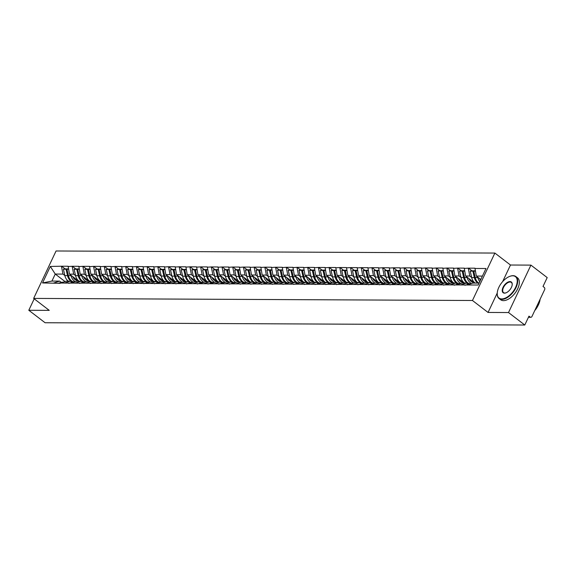 <?xml version="1.0" encoding="UTF-8"?>
<svg xmlns="http://www.w3.org/2000/svg" width="576" height="576" viewBox="0 0 576 576"><rect width="100%" height="100%" fill="white"/><g stroke="black" fill="none" stroke-linecap="round" stroke-linejoin="round"><path stroke-width="0.86" d="M494.878 253.066L56.066 250.985L33.653 298.411L472.457 300.492L494.878 253.066L510.48 265.025L502.625 281.635M497.246 293.018L488.059 312.451L508.514 312.545L530.928 265.118L510.48 265.025M530.928 265.118L547.2 277.589L543.01 286.459L544.198 287.374A1.656 1.303 90.3 0 1 544.637 289.649L531.95 316.49A1.656 1.303 90.3 0 1 530.827 317.297L528.437 317.282M64.98 281.52L55.246 274.054L50.335 266.45L42.538 282.953L60.077 283.32L66.168 281.146L70.351 281.16L72.065 282.478M50.335 266.45L61.625 266.22L64.922 268.747M78.718 281.203L69.48 274.126L68.141 266.249L61.625 266.22M68.011 266.537L72.331 266.27L75.629 268.798M89.424 281.254L80.186 274.176L78.847 266.299L72.331 266.27M78.718 266.587L83.038 266.321L86.335 268.848M100.13 281.304L90.893 274.226L89.554 266.35L83.038 266.321M89.424 266.638L93.744 266.371L97.042 268.898M110.837 281.354L101.599 274.277L100.26 266.4L93.744 266.371M100.13 266.688L104.45 266.422L107.748 268.949M121.543 281.405L112.306 274.327L110.966 266.45L104.45 266.422M110.837 266.738L115.157 266.472L118.454 268.999M132.25 281.455L123.012 274.378L121.673 266.501L115.157 266.472M121.543 266.789L125.863 266.522L129.161 269.05M142.956 281.506L133.718 274.428L132.379 266.551L125.863 266.522M132.242 266.839L136.57 266.573L139.867 269.107M153.662 281.556L144.425 274.478L143.086 266.609L136.57 266.573M142.949 266.89L147.276 266.623L150.574 269.158M164.369 281.606L155.131 274.529L153.792 266.659L147.276 266.623M153.655 266.94L157.975 266.674L161.28 269.208M175.075 281.664L165.838 274.579L164.498 266.71L157.975 266.674M164.362 266.99L168.682 266.724L171.986 269.258M185.782 281.714L176.544 274.63L175.205 266.76L168.682 266.724M175.068 267.041L179.388 266.782L182.693 269.309M196.481 281.765L187.25 274.68L185.911 266.81L179.388 266.782M185.774 267.091L190.094 266.832L193.399 269.359M207.187 281.815L197.957 274.738L196.618 266.861L190.094 266.832M196.481 267.142L200.801 266.882L204.106 269.41M217.894 281.866L208.663 274.788L207.324 266.911L200.801 266.882M207.187 267.192L211.507 266.933L214.812 269.46M228.6 281.916L219.37 274.838L218.03 266.962L211.507 266.933M217.894 267.25L222.214 266.983L225.511 269.51M239.306 281.966L230.076 274.889L228.737 267.012L222.214 266.983M228.6 267.3L232.92 267.034L236.218 269.561M250.013 282.017L240.775 274.939L239.443 267.062L232.92 267.034M239.306 267.35L243.626 267.084L246.924 269.611M260.719 282.067L251.482 274.99L250.15 267.113L243.626 267.084M250.013 267.401L254.333 267.134L257.63 269.662M271.426 282.118L262.188 275.04L260.856 267.163L254.333 267.134M260.719 267.451L265.039 267.185L268.337 269.712M282.132 282.168L272.894 275.09L271.555 267.214L265.039 267.185M271.426 267.502L275.746 267.235L279.043 269.762M292.838 282.218L283.601 275.141L282.262 267.264L275.746 267.235M282.132 267.552L286.452 267.286L289.75 269.813M303.545 282.269L294.307 275.191L292.968 267.314L286.452 267.286M292.838 267.602L297.158 267.336L300.456 269.863M314.251 282.319L305.014 275.242L303.674 267.372L297.158 267.336M303.545 267.653L307.865 267.386L311.162 269.921M324.958 282.37L315.72 275.292L314.381 267.422L307.865 267.386M314.251 267.703L318.571 267.437L321.869 269.971M335.664 282.42L326.426 275.342L325.087 267.473L318.571 267.437M324.95 267.754L329.278 267.487L332.575 270.022M346.37 282.478L337.133 275.393L335.794 267.523L329.278 267.487M335.657 267.804L339.984 267.538L343.282 270.072M357.077 282.528L347.839 275.443L346.5 267.574L339.984 267.538M346.363 267.854L350.69 267.595L353.988 270.122M367.783 282.578L358.546 275.494L357.206 267.624L350.69 267.595M357.07 267.905L361.39 267.646L364.694 270.173M378.49 282.629L369.252 275.551L367.913 267.674L361.39 267.646M367.776 267.955L372.096 267.696L375.401 270.223M389.189 282.679L379.958 275.602L378.619 267.725L372.096 267.696M378.482 268.006L382.802 267.746L386.107 270.274M399.895 282.73L390.665 275.652L389.326 267.775L382.802 267.746M389.189 268.063L393.509 267.797L396.814 270.324M410.602 282.78L401.371 275.702L400.032 267.826L393.509 267.797M399.895 268.114L404.215 267.847L407.52 270.374M421.308 282.83L412.078 275.753L410.738 267.876L404.215 267.847M410.602 268.164L414.922 267.898L418.219 270.425M432.014 282.881L422.784 275.803L421.445 267.926L414.922 267.898M421.308 268.214L425.628 267.948L428.926 270.475M442.721 282.931L433.49 275.854L432.151 267.977L425.628 267.948M432.014 268.265L436.334 267.998L439.632 270.526M453.427 282.982L444.19 275.904L442.858 268.027L436.334 267.998M442.721 268.315L447.041 268.049L450.338 270.576M464.134 283.032L454.896 275.954L453.564 268.078L447.041 268.049M453.427 268.366L457.747 268.099L461.045 270.626M474.84 283.082L465.602 276.005L464.263 268.128L457.747 268.099M464.134 268.416L468.454 268.15L471.751 270.677M480.802 279.497L476.309 276.055L474.97 268.186L468.454 268.15M474.84 268.466L485.993 268.517L478.188 285.026L467.035 284.969L472.99 283.075L479.095 283.104M60.206 283.039L467.035 284.969M75.55 275.58L73.67 274.147L69.48 274.126M73.67 274.147L72.194 266.551M64.397 283.061L70.351 281.16M86.256 275.638L84.377 274.198L80.186 274.176M70.913 283.09L76.867 281.196L81.058 281.21L82.771 282.528M84.377 274.198L82.901 266.602M75.103 283.111L81.058 281.21M96.962 275.688L95.083 274.248L90.893 274.226M81.619 283.14L87.574 281.246L91.764 281.268L93.478 282.578M95.083 274.248L93.607 266.659M85.81 283.162L91.764 281.268M107.662 275.738L105.79 274.298L101.599 274.277M92.326 283.19L98.28 281.297L102.47 281.318L104.184 282.629M105.79 274.298L104.314 266.71M96.516 283.212L102.47 281.318M118.368 275.789L116.496 274.349L112.306 274.327M103.032 283.241L108.986 281.347L113.177 281.369L114.89 282.679M116.496 274.349L115.02 266.76M107.215 283.262L113.177 281.369M129.074 275.839L127.202 274.399L123.012 274.378M113.738 283.291L119.693 281.398L123.883 281.419L125.597 282.73M127.202 274.399L125.726 266.81M117.922 283.313L123.883 281.419M139.781 275.89L137.902 274.45L133.718 274.428M124.445 283.342L130.399 281.448L134.59 281.47L136.303 282.787M137.902 274.45L136.433 266.861M128.628 283.363L134.59 281.47M150.487 275.94L148.608 274.5L144.425 274.478M135.151 283.392L141.106 281.498L145.296 281.52L147.01 282.838M148.608 274.5L147.139 266.911M139.334 283.414L145.296 281.52M161.194 275.99L159.314 274.55L155.131 274.529M145.858 283.442L151.812 281.549L156.002 281.57L157.716 282.888M159.314 274.55L157.846 266.962M150.041 283.464L156.002 281.57M171.9 276.041L170.021 274.601L165.838 274.579M156.564 283.493L162.518 281.599L166.702 281.621L168.422 282.938M170.021 274.601L168.552 267.012M160.747 283.514L166.702 281.621M182.606 276.091L180.727 274.651L176.544 274.63M167.27 283.55L173.225 281.65L177.408 281.671L179.129 282.989M180.727 274.651L179.258 267.062M171.454 283.565L177.408 281.671M193.313 276.142L191.434 274.702L187.25 274.68M177.977 283.601L183.931 281.7L188.114 281.722L189.835 283.039M191.434 274.702L189.965 267.113M182.16 283.615L188.114 281.722M204.019 276.192L202.14 274.752L197.957 274.738M188.683 283.651L194.638 281.75L198.821 281.772L200.542 283.09M202.14 274.752L200.671 267.163M192.866 283.666L198.821 281.772M214.726 276.242L212.846 274.802L208.663 274.788M199.39 283.702L205.344 281.801L209.527 281.822L211.248 283.14M212.846 274.802L211.378 267.214M203.573 283.716L209.527 281.822M225.432 276.293L223.553 274.853L219.37 274.838M210.089 283.752L216.05 281.858L220.234 281.873L221.954 283.19M223.553 274.853L222.077 267.264M214.279 283.774L220.234 281.873M236.138 276.343L234.259 274.903L230.076 274.889M220.795 283.802L226.757 281.909L230.94 281.923L232.661 283.241M234.259 274.903L232.783 267.314M224.986 283.824L230.94 281.923M246.845 276.394L244.966 274.961L240.775 274.939M231.502 283.853L237.463 281.959L241.646 281.974L243.367 283.291M244.966 274.961L243.49 267.365M235.692 283.874L241.646 281.974M257.551 276.451L255.672 275.011L251.482 274.99M242.208 283.903L248.17 282.01L252.353 282.024L254.066 283.342M255.672 275.011L254.196 267.415M246.398 283.925L252.353 282.024M268.258 276.502L266.378 275.062L262.188 275.04M252.914 283.954L258.876 282.06L263.059 282.082L264.773 283.392M266.378 275.062L264.902 267.473M257.105 283.975L263.059 282.082M278.964 276.552L277.085 275.112L272.894 275.09M263.621 284.004L269.582 282.11L273.766 282.132L275.479 283.442M277.085 275.112L275.609 267.523M267.811 284.026L273.766 282.132M289.67 276.602L287.791 275.162L283.601 275.141M274.327 284.054L280.282 282.161L284.472 282.182L286.186 283.493M287.791 275.162L286.315 267.574M278.518 284.076L284.472 282.182M300.377 276.653L298.498 275.213L294.307 275.191M285.034 284.105L290.988 282.211L295.178 282.233L296.892 283.543M298.498 275.213L297.022 267.624M289.224 284.126L295.178 282.233M311.076 276.703L309.204 275.263L305.014 275.242M295.74 284.155L301.694 282.262L305.885 282.283L307.598 283.601M309.204 275.263L307.728 267.674M299.923 284.177L305.885 282.283M321.782 276.754L319.91 275.314L315.72 275.292M306.446 284.206L312.401 282.312L316.591 282.334L318.305 283.651M319.91 275.314L318.434 267.725M310.63 284.227L316.591 282.334M332.489 276.804L330.61 275.364L326.426 275.342M317.153 284.256L323.107 282.362L327.298 282.384L329.011 283.702M330.61 275.364L329.141 267.775M321.336 284.278L327.298 282.384M343.195 276.854L341.316 275.414L337.133 275.393M327.859 284.306L333.814 282.413L338.004 282.434L339.718 283.752M341.316 275.414L339.847 267.826M332.042 284.328L338.004 282.434M353.902 276.905L352.022 275.465L347.839 275.443M338.566 284.364L344.52 282.463L348.71 282.485L350.424 283.802M352.022 275.465L350.554 267.876M342.749 284.378L348.71 282.485M364.608 276.955L362.729 275.515L358.546 275.494M349.272 284.414L355.226 282.514L359.417 282.535L361.13 283.853M362.729 275.515L361.26 267.926M353.455 284.429L359.417 282.535M375.314 277.006L373.435 275.566L369.252 275.551M359.978 284.465L365.933 282.564L370.116 282.586L371.837 283.903M373.435 275.566L371.966 267.977M364.162 284.479L370.116 282.586M386.021 277.056L384.142 275.616L379.958 275.602M370.685 284.515L376.639 282.614L380.822 282.636L382.543 283.954M384.142 275.616L382.673 268.027M374.868 284.53L380.822 282.636M396.727 277.106L394.848 275.666L390.665 275.652M381.391 284.566L387.346 282.672L391.529 282.686L393.25 284.004M394.848 275.666L393.379 268.078M385.574 284.587L391.529 282.686M407.434 277.157L405.554 275.717L401.371 275.702M392.098 284.616L398.052 282.722L402.235 282.737L403.956 284.054M405.554 275.717L404.086 268.128M396.281 284.638L402.235 282.737M418.14 277.207L416.261 275.774L412.078 275.753M402.804 284.666L408.758 282.773L412.942 282.787L414.662 284.105M416.261 275.774L414.785 268.178M406.987 284.688L412.942 282.787M428.846 277.265L426.967 275.825L422.784 275.803M413.503 284.717L419.465 282.823L423.648 282.838L425.369 284.155M426.967 275.825L425.491 268.229M417.694 284.738L423.648 282.838M439.553 277.315L437.674 275.875L433.49 275.854M424.21 284.767L430.171 282.874L434.354 282.895L436.075 284.206M437.674 275.875L436.198 268.286M428.4 284.789L434.354 282.895M450.259 277.366L448.38 275.926L444.19 275.904M434.916 284.818L440.878 282.924L445.061 282.946L446.774 284.256M448.38 275.926L446.904 268.337M439.106 284.839L445.061 282.946M460.966 277.416L459.086 275.976L454.896 275.954M445.622 284.868L451.584 282.974L455.767 282.996L457.481 284.306M459.086 275.976L457.61 268.387M449.813 284.89L455.767 282.996M471.672 277.466L469.793 276.026L465.602 276.005M456.329 284.918L462.29 283.025L466.474 283.046L468.187 284.357M469.793 276.026L468.317 268.438M460.519 284.94L466.474 283.046M528.545 317.052L530.165 317.059L528.977 316.152L524.779 325.015L508.514 312.545M530.165 317.059A1.656 1.303 90.3 0 0 530.827 317.297M482.414 276.084L476.309 276.055M34.207 298.836L28.8 310.27L45.072 322.74L524.779 325.015M28.8 310.27L49.248 310.363L33.653 298.411M488.059 312.451L472.457 300.492M64.843 275.53L62.964 274.09L55.246 274.054L51.926 281.074L59.645 281.11L61.358 282.427M62.964 274.09L61.488 266.501M53.69 283.01L59.645 281.11M42.538 282.953L51.926 281.074M477.878 283.097A9.072 7.114 -89.7 0 1 477.497 282.823A9.072 7.114 -89.7 0 1 474.329 277.56L472.889 271.152L470.246 271.138L471.686 277.546A9.072 7.114 -89.7 0 0 474.854 282.809A9.072 7.114 -89.7 0 0 475.236 283.09M478.771 283.104A9.072 7.114 -89.7 0 1 478.39 282.83A9.072 7.114 -89.7 0 1 475.222 277.567L473.782 271.159L475.272 270.698M480.485 280.166A7.416 5.81 -89.7 0 1 479.57 278.554M475.358 271.166L473.782 271.159M479.794 281.635A9.072 7.114 -89.7 0 1 477.864 277.582L477.778 277.178M469.836 284.083A9.072 7.114 90.3 0 0 468.511 284.278L464.904 285.25M474.214 271.001L471.499 270.677L470.246 271.138M474.142 270.691L472.889 271.152M469.454 284.105L468.324 283.651A9.072 7.114 -89.7 0 1 466.79 282.773A9.072 7.114 -89.7 0 1 463.622 277.51L462.182 271.102L459.54 271.087L460.98 277.495A9.072 7.114 -89.7 0 0 464.148 282.758A9.072 7.114 -89.7 0 0 464.53 283.032M471.55 283.536A9.072 7.114 -89.7 0 1 470.326 282.787A9.072 7.114 -89.7 0 1 467.158 277.524L467.071 277.128M470.081 284.004L469.217 283.658A9.072 7.114 -89.7 0 1 467.683 282.78A9.072 7.114 -89.7 0 1 464.515 277.517L463.075 271.102L464.566 270.648M474.754 283.082L472.255 282.089A7.416 5.81 -89.7 0 1 470.995 281.369A7.416 5.81 -89.7 0 1 468.864 278.503M464.652 271.116L463.075 271.102M459.13 284.026A9.072 7.114 90.3 0 0 457.805 284.22L454.198 285.192M463.507 270.95L460.793 270.626L459.54 271.087M463.435 270.641L462.182 271.102M458.748 284.054L457.618 283.601A9.072 7.114 -89.7 0 1 456.084 282.722A9.072 7.114 -89.7 0 1 452.916 277.459L451.476 271.051L448.834 271.037L450.274 277.445A9.072 7.114 -89.7 0 0 453.442 282.708A9.072 7.114 -89.7 0 0 453.823 282.982M460.843 283.486A9.072 7.114 -89.7 0 1 459.619 282.737A9.072 7.114 -89.7 0 1 456.451 277.474L456.365 277.078M459.374 283.954L458.51 283.608A9.072 7.114 -89.7 0 1 456.977 282.722A9.072 7.114 -89.7 0 1 453.809 277.466L452.369 271.051L453.859 270.598M464.047 283.032L461.549 282.038A7.416 5.81 -89.7 0 1 460.289 281.318A7.416 5.81 -89.7 0 1 458.158 278.453M453.953 271.058L452.369 271.051M448.423 283.975A9.072 7.114 90.3 0 0 447.098 284.17L443.491 285.142M452.801 270.9L450.086 270.576L448.834 271.037M452.729 270.59L451.476 271.051M448.042 284.004L446.911 283.55A9.072 7.114 -89.7 0 1 445.378 282.672A9.072 7.114 -89.7 0 1 442.21 277.409L440.77 271.001L438.127 270.986L439.567 277.394A9.072 7.114 -89.7 0 0 442.735 282.658A9.072 7.114 -89.7 0 0 443.124 282.931M450.137 283.435A9.072 7.114 -89.7 0 1 448.913 282.686A9.072 7.114 -89.7 0 1 445.745 277.423L445.658 277.027M448.668 283.903L447.804 283.558A9.072 7.114 -89.7 0 1 446.27 282.672A9.072 7.114 -89.7 0 1 443.102 277.416L441.662 271.001L443.153 270.547M453.341 282.982L450.842 281.981A7.416 5.81 -89.7 0 1 449.582 281.268A7.416 5.81 -89.7 0 1 447.451 278.402M443.246 271.008L441.662 271.001M437.717 283.925A9.072 7.114 90.3 0 0 436.392 284.119L432.785 285.091M442.094 270.85L439.38 270.526L438.127 270.986M442.022 270.54L440.77 271.001M437.335 283.954L436.205 283.5A9.072 7.114 -89.7 0 1 434.671 282.622A9.072 7.114 -89.7 0 1 431.503 277.358L430.07 270.95L427.428 270.936L428.861 277.344A9.072 7.114 -89.7 0 0 432.029 282.607A9.072 7.114 -89.7 0 0 432.418 282.881M439.43 283.385A9.072 7.114 -89.7 0 1 438.206 282.636A9.072 7.114 -89.7 0 1 435.038 277.373L434.952 276.977M437.962 283.853L437.098 283.507A9.072 7.114 -89.7 0 1 435.564 282.622A9.072 7.114 -89.7 0 1 432.396 277.366L430.956 270.95L432.446 270.497M442.634 282.931L440.136 281.93A7.416 5.81 -89.7 0 1 438.876 281.21A7.416 5.81 -89.7 0 1 436.745 278.352M432.54 270.958L430.956 270.95M427.01 283.874A9.072 7.114 90.3 0 0 425.686 284.069L422.078 285.041M431.388 270.792L428.674 270.475L427.428 270.936M431.316 270.49L430.07 270.95M426.629 283.896L425.498 283.45A9.072 7.114 -89.7 0 1 423.965 282.571A9.072 7.114 -89.7 0 1 420.804 277.308L419.364 270.9L416.722 270.886L418.162 277.294A9.072 7.114 -89.7 0 0 421.322 282.557A9.072 7.114 -89.7 0 0 421.711 282.83M428.724 283.334A9.072 7.114 -89.7 0 1 427.5 282.586A9.072 7.114 -89.7 0 1 424.332 277.322L424.246 276.926M427.255 283.795L426.391 283.457A9.072 7.114 -89.7 0 1 424.858 282.571A9.072 7.114 -89.7 0 1 421.69 277.308L420.25 270.9L421.74 270.439M431.928 282.881L429.43 281.88A7.416 5.81 -89.7 0 1 428.17 281.16A7.416 5.81 -89.7 0 1 426.038 278.302M421.834 270.907L420.25 270.9M416.304 283.824A9.072 7.114 90.3 0 0 414.979 284.018L411.372 284.99M420.682 270.742L417.967 270.425L416.722 270.886M420.61 270.439L419.364 270.9M512.698 275.789A13.5 7.193 -52.5 0 0 510.005 276.286A13.5 7.193 -52.5 0 0 497.254 292.925A13.5 7.193 -52.5 0 0 501.754 298.93A13.5 7.193 -52.5 0 0 515.599 287.402A13.5 7.193 -52.5 0 0 512.698 275.789M510.149 276.235A13.831 7.373 127.5 0 1 510.293 276.185A13.831 7.373 127.5 0 1 513.05 275.674A13.831 7.373 127.5 0 1 515.858 276.552A13.831 7.373 127.5 0 1 514.8 289.836A13.831 7.373 127.5 0 1 501.847 299.39A13.831 7.373 127.5 0 1 499.039 298.505A13.831 7.373 127.5 0 1 497.232 293.227A13.831 7.373 127.5 0 1 497.239 293.076M509.962 281.578A6.746 3.6 127.5 0 1 512.215 284.58A6.746 3.6 127.5 0 1 505.836 292.896A6.746 3.6 127.5 0 1 504.49 293.148A6.746 3.6 127.5 0 1 503.042 287.338A6.746 3.6 127.5 0 1 509.962 281.578M512.201 284.738A6.415 3.42 -52.5 0 0 511.351 282.442A6.415 3.42 -52.5 0 0 510.048 282.031A6.415 3.42 -52.5 0 0 504.036 286.459A6.415 3.42 -52.5 0 0 503.546 292.622A6.415 3.42 -52.5 0 0 504.85 293.033A6.415 3.42 -52.5 0 0 505.987 292.846M515.858 276.552L517.493 277.805A13.831 7.373 127.5 0 1 516.434 291.089A13.831 7.373 127.5 0 1 503.482 300.643A13.831 7.373 127.5 0 1 500.674 299.758L499.039 298.505M537.588 306.432A9.958 5.306 127.5 0 1 534.794 310.478M540.086 299.282A13.831 7.373 127.5 0 1 534.902 310.241M415.922 283.846L414.799 283.399A9.072 7.114 -89.7 0 1 413.258 282.521A9.072 7.114 -89.7 0 1 410.098 277.258L408.658 270.85L406.015 270.835L407.455 277.243A9.072 7.114 -89.7 0 0 410.616 282.506A9.072 7.114 -89.7 0 0 411.005 282.78M418.018 283.284A9.072 7.114 -89.7 0 1 416.794 282.535A9.072 7.114 -89.7 0 1 413.626 277.272L413.539 276.876M416.549 283.745L415.685 283.406A9.072 7.114 -89.7 0 1 414.151 282.521A9.072 7.114 -89.7 0 1 410.983 277.258L409.55 270.85L411.034 270.389M421.222 282.83L418.723 281.83A7.416 5.81 -89.7 0 1 417.463 281.11A7.416 5.81 -89.7 0 1 415.339 278.251M411.127 270.857L409.55 270.85M405.605 283.774A9.072 7.114 90.3 0 0 404.273 283.968L400.666 284.94M409.975 270.691L407.261 270.374L406.015 270.835M409.903 270.389L408.658 270.85M405.216 283.795L404.093 283.349A9.072 7.114 -89.7 0 1 402.552 282.47A9.072 7.114 -89.7 0 1 399.391 277.207L397.951 270.799L395.309 270.785L396.749 277.193A9.072 7.114 -89.7 0 0 399.91 282.456A9.072 7.114 -89.7 0 0 400.298 282.73M407.311 283.234A9.072 7.114 -89.7 0 1 406.087 282.485A9.072 7.114 -89.7 0 1 402.919 277.222L402.833 276.826M405.842 283.694L404.986 283.349A9.072 7.114 -89.7 0 1 403.445 282.47A9.072 7.114 -89.7 0 1 400.284 277.207L398.844 270.799L400.327 270.338M410.515 282.78L408.017 281.779A7.416 5.81 -89.7 0 1 406.757 281.059A7.416 5.81 -89.7 0 1 404.633 278.201M400.421 270.806L398.844 270.799M394.898 283.723A9.072 7.114 90.3 0 0 393.566 283.918L389.959 284.89M399.269 270.641L396.562 270.324L395.309 270.785M399.197 270.338L397.951 270.799M394.51 283.745L393.386 283.298A9.072 7.114 -89.7 0 1 391.846 282.42A9.072 7.114 -89.7 0 1 388.685 277.157L387.245 270.742L384.602 270.734L386.042 277.142A9.072 7.114 -89.7 0 0 389.203 282.406A9.072 7.114 -89.7 0 0 389.592 282.679M396.605 283.176A9.072 7.114 -89.7 0 1 395.381 282.434A9.072 7.114 -89.7 0 1 392.22 277.171L392.126 276.775M395.143 283.644L394.279 283.298A9.072 7.114 -89.7 0 1 392.738 282.42A9.072 7.114 -89.7 0 1 389.578 277.157L388.138 270.749L389.621 270.288M399.809 282.73L397.31 281.729A7.416 5.81 -89.7 0 1 396.05 281.009A7.416 5.81 -89.7 0 1 393.926 278.15M389.714 270.756L388.138 270.749M384.192 283.673A9.072 7.114 90.3 0 0 382.86 283.867L379.253 284.839M388.562 270.59L385.855 270.274L384.602 270.734M388.498 270.288L387.245 270.742M383.803 283.694L382.68 283.248A9.072 7.114 -89.7 0 1 381.139 282.362A9.072 7.114 -89.7 0 1 377.978 277.106L376.538 270.691L373.896 270.684L375.336 277.092A9.072 7.114 -89.7 0 0 378.497 282.355A9.072 7.114 -89.7 0 0 378.886 282.629M385.898 283.126A9.072 7.114 -89.7 0 1 384.674 282.384A9.072 7.114 -89.7 0 1 381.514 277.121L381.42 276.718M384.437 283.594L383.573 283.248A9.072 7.114 -89.7 0 1 382.032 282.37A9.072 7.114 -89.7 0 1 378.871 277.106L377.431 270.698L378.914 270.238M389.102 282.679L386.604 281.678A7.416 5.81 -89.7 0 1 385.351 280.958A7.416 5.81 -89.7 0 1 383.22 278.1M379.008 270.706L377.431 270.698M373.486 283.622A9.072 7.114 90.3 0 0 372.154 283.817L368.546 284.789M377.856 270.54L375.149 270.223L373.896 270.684M377.791 270.23L376.538 270.691M373.097 283.644L371.974 283.198A9.072 7.114 -89.7 0 1 370.433 282.312A9.072 7.114 -89.7 0 1 367.272 277.056L365.832 270.641L363.19 270.634L364.63 277.042A9.072 7.114 -89.7 0 0 367.79 282.305A9.072 7.114 -89.7 0 0 368.179 282.578M375.192 283.075A9.072 7.114 -89.7 0 1 373.968 282.334A9.072 7.114 -89.7 0 1 370.807 277.07L370.714 276.667M373.73 283.543L372.866 283.198A9.072 7.114 -89.7 0 1 371.326 282.319A9.072 7.114 -89.7 0 1 368.165 277.056L366.725 270.648L368.208 270.187M378.396 282.629L375.898 281.628A7.416 5.81 -89.7 0 1 374.645 280.908A7.416 5.81 -89.7 0 1 372.514 278.05M368.302 270.655L366.725 270.648M362.779 283.572A9.072 7.114 90.3 0 0 361.447 283.766L357.84 284.738M367.15 270.49L364.442 270.173L363.19 270.634M367.085 270.18L365.832 270.641M362.39 283.594L361.267 283.147A9.072 7.114 -89.7 0 1 359.726 282.262A9.072 7.114 -89.7 0 1 356.566 277.006L355.126 270.59L352.483 270.583L353.923 276.991A9.072 7.114 -89.7 0 0 357.084 282.254A9.072 7.114 -89.7 0 0 357.473 282.528M364.486 283.025A9.072 7.114 -89.7 0 1 363.262 282.283A9.072 7.114 -89.7 0 1 360.101 277.02L360.007 276.617M363.024 283.493L362.16 283.147A9.072 7.114 -89.7 0 1 360.619 282.269A9.072 7.114 -89.7 0 1 357.458 277.006L356.018 270.598L357.502 270.137M367.69 282.578L365.191 281.578A7.416 5.81 -89.7 0 1 363.938 280.858A7.416 5.81 -89.7 0 1 361.807 277.999M357.595 270.605L356.018 270.598M352.073 283.522A9.072 7.114 90.3 0 0 350.741 283.716L347.141 284.688M356.443 270.439L353.736 270.122L352.483 270.583M356.378 270.13L355.126 270.59M351.684 283.543L350.561 283.097A9.072 7.114 -89.7 0 1 349.02 282.211A9.072 7.114 -89.7 0 1 345.859 276.948L344.419 270.54L341.777 270.526L343.217 276.941A9.072 7.114 -89.7 0 0 346.378 282.204A9.072 7.114 -89.7 0 0 346.766 282.478M353.779 282.974A9.072 7.114 -89.7 0 1 352.555 282.233A9.072 7.114 -89.7 0 1 349.394 276.97L349.301 276.566M352.318 283.442L351.454 283.097A9.072 7.114 -89.7 0 1 349.913 282.218A9.072 7.114 -89.7 0 1 346.752 276.955L345.312 270.547L346.795 270.086M356.99 282.528L354.485 281.527A7.416 5.81 -89.7 0 1 353.232 280.807A7.416 5.81 -89.7 0 1 351.101 277.949M346.889 270.554L345.312 270.547M341.366 283.471A9.072 7.114 90.3 0 0 340.034 283.666L336.434 284.638M345.737 270.389L343.03 270.072L341.777 270.526M345.672 270.079L344.419 270.54M340.985 283.493L339.854 283.039A9.072 7.114 -89.7 0 1 338.314 282.161A9.072 7.114 -89.7 0 1 335.153 276.898L333.713 270.49L331.07 270.475L332.51 276.89A9.072 7.114 -89.7 0 0 335.671 282.146A9.072 7.114 -89.7 0 0 336.06 282.427M343.08 282.924A9.072 7.114 -89.7 0 1 341.849 282.182A9.072 7.114 -89.7 0 1 338.688 276.919L338.594 276.516M341.611 283.392L340.747 283.046A9.072 7.114 -89.7 0 1 339.206 282.168A9.072 7.114 -89.7 0 1 336.046 276.905L334.606 270.497L336.096 270.036M346.284 282.47L343.778 281.477A7.416 5.81 -89.7 0 1 342.526 280.757A7.416 5.81 -89.7 0 1 340.394 277.891M336.182 270.504L334.606 270.497M330.66 283.421A9.072 7.114 90.3 0 0 329.328 283.615L325.728 284.587M335.03 270.338L332.323 270.014L331.07 270.475M334.966 270.029L333.713 270.49M330.278 283.442L329.148 282.989A9.072 7.114 -89.7 0 1 327.607 282.11A9.072 7.114 -89.7 0 1 324.446 276.847L323.006 270.439L320.364 270.425L321.804 276.84A9.072 7.114 -89.7 0 0 324.972 282.096A9.072 7.114 -89.7 0 0 325.354 282.377M332.374 282.874A9.072 7.114 -89.7 0 1 331.142 282.125A9.072 7.114 -89.7 0 1 327.982 276.869L327.888 276.466M330.905 283.342L330.041 282.996A9.072 7.114 -89.7 0 1 328.5 282.118A9.072 7.114 -89.7 0 1 325.339 276.854L323.899 270.446L325.39 269.986M335.578 282.42L333.072 281.426A7.416 5.81 -89.7 0 1 331.819 280.706A7.416 5.81 -89.7 0 1 329.688 277.841M325.476 270.454L323.899 270.446M319.954 283.37A9.072 7.114 90.3 0 0 318.622 283.565L315.022 284.537M324.324 270.288L321.617 269.964L320.364 270.425M324.259 269.978L323.006 270.439M319.572 283.392L318.442 282.938A9.072 7.114 -89.7 0 1 316.908 282.06A9.072 7.114 -89.7 0 1 313.74 276.797L312.3 270.389L309.658 270.374L311.098 276.79A9.072 7.114 -89.7 0 0 314.266 282.046A9.072 7.114 -89.7 0 0 314.647 282.326M321.667 282.823A9.072 7.114 -89.7 0 1 320.436 282.074A9.072 7.114 -89.7 0 1 317.275 276.818L317.182 276.415M320.198 283.291L319.334 282.946A9.072 7.114 -89.7 0 1 317.794 282.067A9.072 7.114 -89.7 0 1 314.633 276.804L313.193 270.396L314.683 269.935M324.871 282.37L322.366 281.376A7.416 5.81 -89.7 0 1 321.113 280.656A7.416 5.81 -89.7 0 1 318.982 277.79M314.77 270.403L313.193 270.396M309.247 283.32A9.072 7.114 90.3 0 0 307.922 283.514L304.315 284.486M313.618 270.238L310.91 269.914L309.658 270.374M313.553 269.928L312.3 270.389M308.866 283.342L307.735 282.888A9.072 7.114 -89.7 0 1 306.202 282.01A9.072 7.114 -89.7 0 1 303.034 276.746L301.594 270.338L298.951 270.324L300.391 276.732A9.072 7.114 -89.7 0 0 303.559 281.995A9.072 7.114 -89.7 0 0 303.941 282.276M310.961 282.773A9.072 7.114 -89.7 0 1 309.73 282.024A9.072 7.114 -89.7 0 1 306.569 276.768L306.482 276.365M309.492 283.241L308.628 282.895A9.072 7.114 -89.7 0 1 307.094 282.017A9.072 7.114 -89.7 0 1 303.926 276.754L302.486 270.346L303.977 269.885M314.165 282.319L311.659 281.326A7.416 5.81 -89.7 0 1 310.406 280.606A7.416 5.81 -89.7 0 1 308.275 277.74M304.063 270.353L302.486 270.346M298.541 283.27A9.072 7.114 90.3 0 0 297.216 283.464L293.609 284.429M302.918 270.187L300.204 269.863L298.951 270.324M302.846 269.878L301.594 270.338M298.159 283.291L297.029 282.838A9.072 7.114 -89.7 0 1 295.495 281.959A9.072 7.114 -89.7 0 1 292.327 276.696L290.887 270.288L288.245 270.274L289.685 276.682A9.072 7.114 -89.7 0 0 292.853 281.945A9.072 7.114 -89.7 0 0 293.234 282.218M300.254 282.722A9.072 7.114 -89.7 0 1 299.03 281.974A9.072 7.114 -89.7 0 1 295.862 276.71L295.776 276.314M298.786 283.19L297.922 282.845A9.072 7.114 -89.7 0 1 296.388 281.966A9.072 7.114 -89.7 0 1 293.22 276.703L291.78 270.288L293.27 269.834M303.458 282.269L300.953 281.275A7.416 5.81 -89.7 0 1 299.7 280.555A7.416 5.81 -89.7 0 1 297.569 277.69M293.357 270.302L291.78 270.288M287.834 283.212A9.072 7.114 90.3 0 0 286.51 283.406L282.902 284.378M292.212 270.137L289.498 269.813L288.245 270.274M292.14 269.827L290.887 270.288M287.453 283.241L286.322 282.787A9.072 7.114 -89.7 0 1 284.789 281.909A9.072 7.114 -89.7 0 1 281.621 276.646L280.181 270.238L277.538 270.223L278.978 276.631A9.072 7.114 -89.7 0 0 282.146 281.894A9.072 7.114 -89.7 0 0 282.528 282.168M289.548 282.672A9.072 7.114 -89.7 0 1 288.324 281.923A9.072 7.114 -89.7 0 1 285.156 276.66L285.07 276.264M288.079 283.14L287.215 282.794A9.072 7.114 -89.7 0 1 285.682 281.909A9.072 7.114 -89.7 0 1 282.514 276.653L281.074 270.238L282.564 269.784M292.752 282.218L290.246 281.225A7.416 5.81 -89.7 0 1 288.994 280.505A7.416 5.81 -89.7 0 1 286.862 277.639M282.65 270.245L281.074 270.238M277.128 283.162A9.072 7.114 90.3 0 0 275.803 283.356L272.196 284.328M281.506 270.086L278.791 269.762L277.538 270.223M281.434 269.777L280.181 270.238M276.746 283.19L275.616 282.737A9.072 7.114 -89.7 0 1 274.082 281.858A9.072 7.114 -89.7 0 1 270.914 276.595L269.474 270.187L266.832 270.173L268.272 276.581A9.072 7.114 -89.7 0 0 271.44 281.844A9.072 7.114 -89.7 0 0 271.822 282.118M278.842 282.622A9.072 7.114 -89.7 0 1 277.618 281.873A9.072 7.114 -89.7 0 1 274.45 276.61L274.363 276.214M277.373 283.09L276.509 282.744A9.072 7.114 -89.7 0 1 274.975 281.858A9.072 7.114 -89.7 0 1 271.807 276.602L270.367 270.187L271.858 269.734M282.046 282.168L279.54 281.167A7.416 5.81 -89.7 0 1 278.287 280.454A7.416 5.81 -89.7 0 1 276.156 277.589M271.944 270.194L270.367 270.187M266.422 283.111A9.072 7.114 90.3 0 0 265.097 283.306L261.49 284.278M270.799 270.029L268.085 269.712L266.832 270.173M270.727 269.726L269.474 270.187M266.04 283.14L264.91 282.686A9.072 7.114 -89.7 0 1 263.376 281.808A9.072 7.114 -89.7 0 1 260.208 276.545L258.768 270.137L256.126 270.122L257.566 276.53A9.072 7.114 -89.7 0 0 260.734 281.794A9.072 7.114 -89.7 0 0 261.115 282.067M268.135 282.571A9.072 7.114 -89.7 0 1 266.911 281.822A9.072 7.114 -89.7 0 1 263.743 276.559L263.657 276.163M266.666 283.039L265.802 282.694A9.072 7.114 -89.7 0 1 264.269 281.808A9.072 7.114 -89.7 0 1 261.101 276.552L259.661 270.137L261.151 269.683M271.339 282.118L268.841 281.117A7.416 5.81 -89.7 0 1 267.581 280.397A7.416 5.81 -89.7 0 1 265.45 277.538M261.245 270.144L259.661 270.137M255.715 283.061A9.072 7.114 90.3 0 0 254.39 283.255L250.783 284.227M260.093 269.978L257.378 269.662L256.126 270.122M260.021 269.676L258.768 270.137M255.334 283.082L254.203 282.636A9.072 7.114 -89.7 0 1 252.67 281.758A9.072 7.114 -89.7 0 1 249.502 276.494L248.062 270.086L245.419 270.072L246.859 276.48A9.072 7.114 -89.7 0 0 250.027 281.743A9.072 7.114 -89.7 0 0 250.416 282.017M257.429 282.521A9.072 7.114 -89.7 0 1 256.205 281.772A9.072 7.114 -89.7 0 1 253.037 276.509L252.95 276.113M255.96 282.982L255.096 282.643A9.072 7.114 -89.7 0 1 253.562 281.758A9.072 7.114 -89.7 0 1 250.394 276.494L248.954 270.086L250.445 269.626M260.633 282.067L258.134 281.066A7.416 5.81 -89.7 0 1 256.874 280.346A7.416 5.81 -89.7 0 1 254.743 277.488M250.538 270.094L248.954 270.086M245.009 283.01A9.072 7.114 90.3 0 0 243.684 283.205L240.077 284.177M249.386 269.928L246.672 269.611L245.419 270.072M249.314 269.626L248.062 270.086M244.627 283.032L243.497 282.586A9.072 7.114 -89.7 0 1 241.963 281.707A9.072 7.114 -89.7 0 1 238.795 276.444L237.355 270.036L234.72 270.022L236.153 276.43A9.072 7.114 -89.7 0 0 239.321 281.693A9.072 7.114 -89.7 0 0 239.71 281.966M246.722 282.47A9.072 7.114 -89.7 0 1 245.498 281.722A9.072 7.114 -89.7 0 1 242.33 276.458L242.244 276.062M245.254 282.931L244.39 282.593A9.072 7.114 -89.7 0 1 242.856 281.707A9.072 7.114 -89.7 0 1 239.688 276.444L238.248 270.036L239.738 269.575M249.926 282.017L247.428 281.016A7.416 5.81 -89.7 0 1 246.168 280.296A7.416 5.81 -89.7 0 1 244.037 277.438M239.832 270.043L238.248 270.036M234.302 282.96A9.072 7.114 90.3 0 0 232.978 283.154L229.37 284.126M238.68 269.878L235.966 269.561L234.72 270.022M238.608 269.575L237.355 270.036M233.921 282.982L232.79 282.535A9.072 7.114 -89.7 0 1 231.257 281.657A9.072 7.114 -89.7 0 1 228.089 276.394L226.656 269.986L224.014 269.971L225.454 276.379A9.072 7.114 -89.7 0 0 228.614 281.642A9.072 7.114 -89.7 0 0 229.003 281.916M236.016 282.42A9.072 7.114 -89.7 0 1 234.792 281.671A9.072 7.114 -89.7 0 1 231.624 276.408L231.538 276.012M234.547 282.881L233.683 282.535A9.072 7.114 -89.7 0 1 232.15 281.657A9.072 7.114 -89.7 0 1 228.982 276.394L227.542 269.986L229.032 269.525M239.22 281.966L236.722 280.966A7.416 5.81 -89.7 0 1 235.462 280.246A7.416 5.81 -89.7 0 1 233.33 277.387M229.126 269.993L227.542 269.986M223.596 282.91A9.072 7.114 90.3 0 0 222.271 283.104L218.664 284.076M227.974 269.827L225.259 269.51L224.014 269.971M227.902 269.525L226.656 269.986M223.214 282.931L222.091 282.485A9.072 7.114 -89.7 0 1 220.55 281.606A9.072 7.114 -89.7 0 1 217.39 276.343L215.95 269.928L213.307 269.921L214.747 276.329A9.072 7.114 -89.7 0 0 217.908 281.592A9.072 7.114 -89.7 0 0 218.297 281.866M225.31 282.362A9.072 7.114 -89.7 0 1 224.086 281.621A9.072 7.114 -89.7 0 1 220.918 276.358L220.831 275.962M223.841 282.83L222.977 282.485A9.072 7.114 -89.7 0 1 221.443 281.606A9.072 7.114 -89.7 0 1 218.275 276.343L216.842 269.935L218.326 269.474M228.514 281.916L226.015 280.915A7.416 5.81 -89.7 0 1 224.755 280.195A7.416 5.81 -89.7 0 1 222.624 277.337M218.419 269.942L216.842 269.935M212.89 282.859A9.072 7.114 90.3 0 0 211.565 283.054L207.958 284.026M217.267 269.777L214.553 269.46L213.307 269.921M217.195 269.474L215.95 269.928M212.508 282.881L211.385 282.434A9.072 7.114 -89.7 0 1 209.844 281.549A9.072 7.114 -89.7 0 1 206.683 276.293L205.243 269.878L202.601 269.87L204.041 276.278A9.072 7.114 -89.7 0 0 207.202 281.542A9.072 7.114 -89.7 0 0 207.59 281.815M214.603 282.312A9.072 7.114 -89.7 0 1 213.379 281.57A9.072 7.114 -89.7 0 1 210.211 276.307L210.125 275.904M213.134 282.78L212.278 282.434A9.072 7.114 -89.7 0 1 210.737 281.556A9.072 7.114 -89.7 0 1 207.576 276.293L206.136 269.885L207.619 269.424M217.807 281.866L215.309 280.865A7.416 5.81 -89.7 0 1 214.049 280.145A7.416 5.81 -89.7 0 1 211.925 277.286M207.713 269.892L206.136 269.885M202.19 282.809A9.072 7.114 90.3 0 0 200.858 283.003L197.251 283.975M206.561 269.726L203.846 269.41L202.601 269.87M206.489 269.417L205.243 269.878M201.802 282.83L200.678 282.384A9.072 7.114 -89.7 0 1 199.138 281.498A9.072 7.114 -89.7 0 1 195.977 276.242L194.537 269.827L191.894 269.82L193.334 276.228A9.072 7.114 -89.7 0 0 196.495 281.491A9.072 7.114 -89.7 0 0 196.884 281.765M203.897 282.262A9.072 7.114 -89.7 0 1 202.673 281.52A9.072 7.114 -89.7 0 1 199.512 276.257L199.418 275.854M202.435 282.73L201.571 282.384A9.072 7.114 -89.7 0 1 200.03 281.506A9.072 7.114 -89.7 0 1 196.87 276.242L195.43 269.834L196.913 269.374M207.101 281.815L204.602 280.814A7.416 5.81 -89.7 0 1 203.342 280.094A7.416 5.81 -89.7 0 1 201.218 277.236M197.006 269.842L195.43 269.834M191.484 282.758A9.072 7.114 90.3 0 0 190.152 282.953L186.545 283.925M195.854 269.676L193.147 269.359L191.894 269.82M195.79 269.366L194.537 269.827M191.095 282.78L189.972 282.334A9.072 7.114 -89.7 0 1 188.431 281.448A9.072 7.114 -89.7 0 1 185.27 276.192L183.83 269.777L181.188 269.77L182.628 276.178A9.072 7.114 -89.7 0 0 185.789 281.441A9.072 7.114 -89.7 0 0 186.178 281.714M193.19 282.211A9.072 7.114 -89.7 0 1 191.966 281.47A9.072 7.114 -89.7 0 1 188.806 276.206L188.712 275.803M191.729 282.679L190.865 282.334A9.072 7.114 -89.7 0 1 189.324 281.455A9.072 7.114 -89.7 0 1 186.163 276.192L184.723 269.784L186.206 269.323M196.394 281.765L193.896 280.764A7.416 5.81 -89.7 0 1 192.636 280.044A7.416 5.81 -89.7 0 1 190.512 277.186M186.3 269.791L184.723 269.784M180.778 282.708A9.072 7.114 90.3 0 0 179.446 282.902L175.838 283.874M185.148 269.626L182.441 269.309L181.188 269.77M185.083 269.316L183.83 269.777M180.389 282.73L179.266 282.283A9.072 7.114 -89.7 0 1 177.725 281.398A9.072 7.114 -89.7 0 1 174.564 276.134L173.124 269.726L170.482 269.712L171.922 276.127A9.072 7.114 -89.7 0 0 175.082 281.39A9.072 7.114 -89.7 0 0 175.471 281.664M182.484 282.161A9.072 7.114 -89.7 0 1 181.26 281.419A9.072 7.114 -89.7 0 1 178.099 276.156L178.006 275.753M181.022 282.629L180.158 282.283A9.072 7.114 -89.7 0 1 178.618 281.405A9.072 7.114 -89.7 0 1 175.457 276.142L174.017 269.734L175.5 269.273M185.688 281.714L183.19 280.714A7.416 5.81 -89.7 0 1 181.937 279.994A7.416 5.81 -89.7 0 1 179.806 277.135M175.594 269.741L174.017 269.734M170.071 282.658A9.072 7.114 90.3 0 0 168.739 282.852L165.132 283.824M174.442 269.575L171.734 269.258L170.482 269.712M174.377 269.266L173.124 269.726M169.682 282.679L168.559 282.226A9.072 7.114 -89.7 0 1 167.018 281.347A9.072 7.114 -89.7 0 1 163.858 276.084L162.418 269.676L159.775 269.662L161.215 276.077A9.072 7.114 -89.7 0 0 164.376 281.333A9.072 7.114 -89.7 0 0 164.765 281.614M171.778 282.11A9.072 7.114 -89.7 0 1 170.554 281.369A9.072 7.114 -89.7 0 1 167.393 276.106L167.299 275.702M170.316 282.578L169.452 282.233A9.072 7.114 -89.7 0 1 167.911 281.354A9.072 7.114 -89.7 0 1 164.75 276.091L163.31 269.683L164.794 269.222M174.982 281.657L172.483 280.663A7.416 5.81 -89.7 0 1 171.23 279.943A7.416 5.81 -89.7 0 1 169.099 277.078M164.887 269.69L163.31 269.683M159.365 282.607A9.072 7.114 90.3 0 0 158.033 282.802L154.426 283.774M163.735 269.525L161.028 269.201L159.775 269.662M163.67 269.215L162.418 269.676M158.976 282.629L157.853 282.175A9.072 7.114 -89.7 0 1 156.312 281.297A9.072 7.114 -89.7 0 1 153.151 276.034L151.711 269.626L149.069 269.611L150.509 276.026A9.072 7.114 -89.7 0 0 153.67 281.282A9.072 7.114 -89.7 0 0 154.058 281.563M161.071 282.06A9.072 7.114 -89.7 0 1 159.847 281.311A9.072 7.114 -89.7 0 1 156.686 276.055L156.593 275.652M159.61 282.528L158.746 282.182A9.072 7.114 -89.7 0 1 157.205 281.304A9.072 7.114 -89.7 0 1 154.044 276.041L152.604 269.633L154.087 269.172M164.282 281.606L161.777 280.613A7.416 5.81 -89.7 0 1 160.524 279.893A7.416 5.81 -89.7 0 1 158.393 277.027M154.181 269.64L152.604 269.633M148.658 282.557A9.072 7.114 90.3 0 0 147.326 282.751L143.726 283.723M153.029 269.474L150.322 269.15L149.069 269.611M152.964 269.165L151.711 269.626M148.277 282.578L147.146 282.125A9.072 7.114 -89.7 0 1 145.606 281.246A9.072 7.114 -89.7 0 1 142.445 275.983L141.005 269.575L138.362 269.561L139.802 275.976A9.072 7.114 -89.7 0 0 142.963 281.232A9.072 7.114 -89.7 0 0 143.352 281.513M150.365 282.01A9.072 7.114 -89.7 0 1 149.141 281.261A9.072 7.114 -89.7 0 1 145.98 276.005L145.886 275.602M148.903 282.478L148.039 282.132A9.072 7.114 -89.7 0 1 146.498 281.254A9.072 7.114 -89.7 0 1 143.338 275.99L141.898 269.582L143.388 269.122M153.576 281.556L151.07 280.562A7.416 5.81 -89.7 0 1 149.818 279.842A7.416 5.81 -89.7 0 1 147.686 276.977M143.474 269.59L141.898 269.582M137.952 282.506A9.072 7.114 90.3 0 0 136.62 282.701L133.02 283.673M142.322 269.424L139.615 269.1L138.362 269.561M142.258 269.114L141.005 269.575M137.57 282.528L136.44 282.074A9.072 7.114 -89.7 0 1 134.899 281.196A9.072 7.114 -89.7 0 1 131.738 275.933L130.298 269.525L127.656 269.51L129.096 275.918A9.072 7.114 -89.7 0 0 132.257 281.182A9.072 7.114 -89.7 0 0 132.646 281.462M139.666 281.959A9.072 7.114 -89.7 0 1 138.434 281.21A9.072 7.114 -89.7 0 1 135.274 275.954L135.18 275.551M138.197 282.427L137.333 282.082A9.072 7.114 -89.7 0 1 135.792 281.203A9.072 7.114 -89.7 0 1 132.631 275.94L131.191 269.532L132.682 269.071M142.87 281.506L140.364 280.512A7.416 5.81 -89.7 0 1 139.111 279.792A7.416 5.81 -89.7 0 1 136.98 276.926M132.768 269.539L131.191 269.532M127.246 282.456A9.072 7.114 90.3 0 0 125.914 282.65L122.314 283.615M131.616 269.374L128.909 269.05L127.656 269.51M131.551 269.064L130.298 269.525M126.864 282.478L125.734 282.024A9.072 7.114 -89.7 0 1 124.2 281.146A9.072 7.114 -89.7 0 1 121.032 275.882L119.592 269.474L116.95 269.46L118.39 275.868A9.072 7.114 -89.7 0 0 121.558 281.131A9.072 7.114 -89.7 0 0 121.939 281.405M128.959 281.909A9.072 7.114 -89.7 0 1 127.728 281.16A9.072 7.114 -89.7 0 1 124.567 275.897L124.474 275.501M127.49 282.377L126.626 282.031A9.072 7.114 -89.7 0 1 125.086 281.153A9.072 7.114 -89.7 0 1 121.925 275.89L120.485 269.474L121.975 269.021M132.163 281.455L129.658 280.462A7.416 5.81 -89.7 0 1 128.405 279.742A7.416 5.81 -89.7 0 1 126.274 276.876M122.062 269.489L120.485 269.474M116.539 282.398A9.072 7.114 90.3 0 0 115.214 282.593L111.607 283.565M120.91 269.323L118.202 268.999L116.95 269.46M120.845 269.014L119.592 269.474M116.158 282.427L115.027 281.974A9.072 7.114 -89.7 0 1 113.494 281.095A9.072 7.114 -89.7 0 1 110.326 275.832L108.886 269.424L106.243 269.41L107.683 275.818A9.072 7.114 -89.7 0 0 110.851 281.081A9.072 7.114 -89.7 0 0 111.233 281.354M118.253 281.858A9.072 7.114 -89.7 0 1 117.022 281.11A9.072 7.114 -89.7 0 1 113.861 275.846L113.767 275.45M116.784 282.326L115.92 281.981A9.072 7.114 -89.7 0 1 114.379 281.095A9.072 7.114 -89.7 0 1 111.218 275.839L109.778 269.424L111.269 268.97M121.457 281.405L118.951 280.411A7.416 5.81 -89.7 0 1 117.698 279.691A7.416 5.81 -89.7 0 1 115.567 276.826M111.355 269.431L109.778 269.424M105.833 282.348A9.072 7.114 90.3 0 0 104.508 282.542L100.901 283.514M110.21 269.273L107.496 268.949L106.243 269.41M110.138 268.963L108.886 269.424M105.451 282.377L104.321 281.923A9.072 7.114 -89.7 0 1 102.787 281.045A9.072 7.114 -89.7 0 1 99.619 275.782L98.179 269.374L95.537 269.359L96.977 275.767A9.072 7.114 -89.7 0 0 100.145 281.03A9.072 7.114 -89.7 0 0 100.526 281.304M107.546 281.808A9.072 7.114 -89.7 0 1 106.322 281.059A9.072 7.114 -89.7 0 1 103.154 275.796L103.068 275.4M106.078 282.276L105.214 281.93A9.072 7.114 -89.7 0 1 103.68 281.045A9.072 7.114 -89.7 0 1 100.512 275.789L99.072 269.374L100.562 268.92M110.75 281.354L108.245 280.354A7.416 5.81 -89.7 0 1 106.992 279.641A7.416 5.81 -89.7 0 1 104.861 276.775M100.649 269.381L99.072 269.374M95.126 282.298A9.072 7.114 90.3 0 0 93.802 282.492L90.194 283.464M99.504 269.215L96.79 268.898L95.537 269.359M99.432 268.913L98.179 269.374M94.745 282.326L93.614 281.873A9.072 7.114 -89.7 0 1 92.081 280.994A9.072 7.114 -89.7 0 1 88.913 275.731L87.473 269.323L84.83 269.309L86.27 275.717A9.072 7.114 -89.7 0 0 89.438 280.98A9.072 7.114 -89.7 0 0 89.82 281.254M96.84 281.758A9.072 7.114 -89.7 0 1 95.616 281.009A9.072 7.114 -89.7 0 1 92.448 275.746L92.362 275.35M95.371 282.226L94.507 281.88A9.072 7.114 -89.7 0 1 92.974 280.994A9.072 7.114 -89.7 0 1 89.806 275.738L88.366 269.323L89.856 268.87M100.044 281.304L97.538 280.303A7.416 5.81 -89.7 0 1 96.286 279.583A7.416 5.81 -89.7 0 1 94.154 276.725M89.942 269.33L88.366 269.323M84.42 282.247A9.072 7.114 90.3 0 0 83.095 282.442L79.488 283.414M88.798 269.165L86.083 268.848L84.83 269.309M88.726 268.862L87.473 269.323M84.038 282.269L82.908 281.822A9.072 7.114 -89.7 0 1 81.374 280.944A9.072 7.114 -89.7 0 1 78.206 275.681L76.766 269.273L74.124 269.258L75.564 275.666A9.072 7.114 -89.7 0 0 78.732 280.93A9.072 7.114 -89.7 0 0 79.114 281.203M86.134 281.707A9.072 7.114 -89.7 0 1 84.91 280.958A9.072 7.114 -89.7 0 1 81.742 275.695L81.655 275.299M84.665 282.168L83.801 281.83A9.072 7.114 -89.7 0 1 82.267 280.944A9.072 7.114 -89.7 0 1 79.099 275.681L77.659 269.273L79.15 268.812M89.338 281.254L86.832 280.253A7.416 5.81 -89.7 0 1 85.579 279.533A7.416 5.81 -89.7 0 1 83.448 276.674M79.236 269.28L77.659 269.273M73.714 282.197A9.072 7.114 90.3 0 0 72.389 282.391L68.782 283.363M78.091 269.114L75.377 268.798L74.124 269.258M78.019 268.812L76.766 269.273M73.332 282.218L72.202 281.772A9.072 7.114 -89.7 0 1 70.668 280.894A9.072 7.114 -89.7 0 1 67.5 275.63L66.06 269.222L63.418 269.208L64.858 275.616A9.072 7.114 -89.7 0 0 68.026 280.879A9.072 7.114 -89.7 0 0 68.407 281.153M75.427 281.657A9.072 7.114 -89.7 0 1 74.203 280.908A9.072 7.114 -89.7 0 1 71.035 275.645L70.949 275.249M73.958 282.118L73.094 281.779A9.072 7.114 -89.7 0 1 71.561 280.894A9.072 7.114 -89.7 0 1 68.393 275.63L66.953 269.222L68.443 268.762M78.631 281.203L76.133 280.202A7.416 5.81 -89.7 0 1 74.873 279.482A7.416 5.81 -89.7 0 1 72.742 276.624M68.53 269.23L66.953 269.222M63.007 282.146A9.072 7.114 90.3 0 0 61.682 282.341L58.075 283.313M67.385 269.064L64.67 268.747L63.418 269.208M67.313 268.762L66.06 269.222M477.864 277.582L475.222 277.567M474.329 277.56L471.686 277.546M469.217 284.278L468.511 284.278M468.324 283.651L467.258 283.651M471.139 283.666L469.217 283.658M467.158 277.524L464.515 277.517M463.622 277.51L460.98 277.495M458.51 284.227L457.805 284.22M457.618 283.601L456.552 283.594M460.433 283.615L458.51 283.608M456.451 277.474L453.809 277.466M452.916 277.459L450.274 277.445M447.804 284.177L447.098 284.17M446.911 283.55L445.846 283.543M449.726 283.565L447.804 283.558M445.745 277.423L443.102 277.416M442.21 277.409L439.567 277.394M437.098 284.126L436.392 284.119M436.205 283.5L435.139 283.493M439.02 283.514L437.098 283.507M435.038 277.373L432.396 277.366M431.503 277.358L428.861 277.344M426.391 284.076L425.686 284.069M425.498 283.45L424.44 283.442M428.314 283.464L426.391 283.457M424.332 277.322L421.69 277.308M420.804 277.308L418.162 277.294M415.685 284.026L414.979 284.018M414.799 283.399L413.734 283.392M417.607 283.414L415.685 283.406M413.626 277.272L410.983 277.258M410.098 277.258L407.455 277.243M404.978 283.975L404.273 283.968M404.093 283.349L403.027 283.342M406.901 283.363L404.986 283.349M402.919 277.222L400.284 277.207M399.391 277.207L396.749 277.193M394.272 283.925L393.566 283.918M393.386 283.298L392.321 283.291M396.194 283.313L394.279 283.298M392.22 277.171L389.578 277.157M388.685 277.157L386.042 277.142M383.566 283.867L382.86 283.867M382.68 283.248L381.614 283.241M385.488 283.262L383.573 283.248M381.514 277.121L378.871 277.106M377.978 277.106L375.336 277.092M372.859 283.817L372.154 283.817M371.974 283.198L370.908 283.19M374.782 283.212L372.866 283.198M370.807 277.07L368.165 277.056M367.272 277.056L364.63 277.042M362.153 283.766L361.447 283.766M361.267 283.147L360.202 283.14M364.075 283.154L362.16 283.147M360.101 277.02L357.458 277.006M356.566 277.006L353.923 276.991M351.446 283.716L350.741 283.716M350.561 283.097L349.495 283.09M353.369 283.104L351.454 283.097M349.394 276.97L346.752 276.955M345.859 276.948L343.217 276.941M340.747 283.666L340.034 283.666M339.854 283.039L338.789 283.039M342.662 283.054L340.747 283.046M338.688 276.919L336.046 276.905M335.153 276.898L332.51 276.89M330.041 283.615L329.328 283.615M329.148 282.989L328.082 282.989M331.956 283.003L330.041 282.996M327.982 276.869L325.339 276.854M324.446 276.847L321.804 276.84M319.334 283.565L318.622 283.565M318.442 282.938L317.376 282.938M321.25 282.953L319.334 282.946M317.275 276.818L314.633 276.804M313.74 276.797L311.098 276.79M308.628 283.514L307.922 283.514M307.735 282.888L306.67 282.888M310.543 282.902L308.628 282.895M306.569 276.768L303.926 276.754M303.034 276.746L300.391 276.732M297.922 283.464L297.216 283.464M297.029 282.838L295.963 282.838M299.837 282.852L297.922 282.845M295.862 276.71L293.22 276.703M292.327 276.696L289.685 276.682M287.215 283.414L286.51 283.406M286.322 282.787L285.257 282.78M289.138 282.802L287.215 282.794M285.156 276.66L282.514 276.653M281.621 276.646L278.978 276.631M276.509 283.363L275.803 283.356M275.616 282.737L274.55 282.73M278.431 282.751L276.509 282.744M274.45 276.61L271.807 276.602M270.914 276.595L268.272 276.581M265.802 283.313L265.097 283.306M264.91 282.686L263.844 282.679M267.725 282.701L265.802 282.694M263.743 276.559L261.101 276.552M260.208 276.545L257.566 276.53M255.096 283.262L254.39 283.255M254.203 282.636L253.138 282.629M257.018 282.65L255.096 282.643M253.037 276.509L250.394 276.494M249.502 276.494L246.859 276.48M244.39 283.212L243.684 283.205M243.497 282.586L242.431 282.578M246.312 282.6L244.39 282.593M242.33 276.458L239.688 276.444M238.795 276.444L236.153 276.43M233.683 283.162L232.978 283.154M232.79 282.535L231.725 282.528M235.606 282.55L233.683 282.535M231.624 276.408L228.982 276.394M228.089 276.394L225.454 276.379M222.977 283.111L222.271 283.104M222.091 282.485L221.026 282.478M224.899 282.499L222.977 282.485M220.918 276.358L218.275 276.343M217.39 276.343L214.747 276.329M212.27 283.054L211.565 283.054M211.385 282.434L210.319 282.427M214.193 282.449L212.278 282.434M210.211 276.307L207.576 276.293M206.683 276.293L204.041 276.278M201.564 283.003L200.858 283.003M200.678 282.384L199.613 282.377M203.486 282.398L201.571 282.384M199.512 276.257L196.87 276.242M195.977 276.242L193.334 276.228M190.858 282.953L190.152 282.953M189.972 282.334L188.906 282.326M192.78 282.341L190.865 282.334M188.806 276.206L186.163 276.192M185.27 276.192L182.628 276.178M180.151 282.902L179.446 282.902M179.266 282.283L178.2 282.276M182.074 282.29L180.158 282.283M178.099 276.156L175.457 276.142M174.564 276.134L171.922 276.127M169.445 282.852L168.739 282.852M168.559 282.226L167.494 282.226M171.367 282.24L169.452 282.233M167.393 276.106L164.75 276.091M163.858 276.084L161.215 276.077M158.738 282.802L158.033 282.802M157.853 282.175L156.787 282.175M160.661 282.19L158.746 282.182M156.686 276.055L154.044 276.041M153.151 276.034L150.509 276.026M148.032 282.751L147.326 282.751M147.146 282.125L146.081 282.125M149.954 282.139L148.039 282.132M145.98 276.005L143.338 275.99M142.445 275.983L139.802 275.976M137.333 282.701L136.62 282.701M136.44 282.074L135.374 282.074M139.248 282.089L137.333 282.082M135.274 275.954L132.631 275.94M131.738 275.933L129.096 275.918M126.626 282.65L125.914 282.65M125.734 282.024L124.668 282.024M128.542 282.038L126.626 282.031M124.567 275.897L121.925 275.89M121.032 275.882L118.39 275.868M115.92 282.6L115.214 282.593M115.027 281.974L113.962 281.966M117.835 281.988L115.92 281.981M113.861 275.846L111.218 275.839M110.326 275.832L107.683 275.818M105.214 282.55L104.508 282.542M104.321 281.923L103.255 281.916M107.129 281.938L105.214 281.93M103.154 275.796L100.512 275.789M99.619 275.782L96.977 275.767M94.507 282.499L93.802 282.492M93.614 281.873L92.549 281.866M96.43 281.887L94.507 281.88M92.448 275.746L89.806 275.738M88.913 275.731L86.27 275.717M83.801 282.449L83.095 282.442M82.908 281.822L81.842 281.815M85.723 281.837L83.801 281.83M81.742 275.695L79.099 275.681M78.206 275.681L75.564 275.666M73.094 282.398L72.389 282.391M72.202 281.772L71.136 281.765M75.017 281.786L73.094 281.779M71.035 275.645L68.393 275.63M67.5 275.63L64.858 275.616M62.388 282.348L61.682 282.341"/></g></svg>
